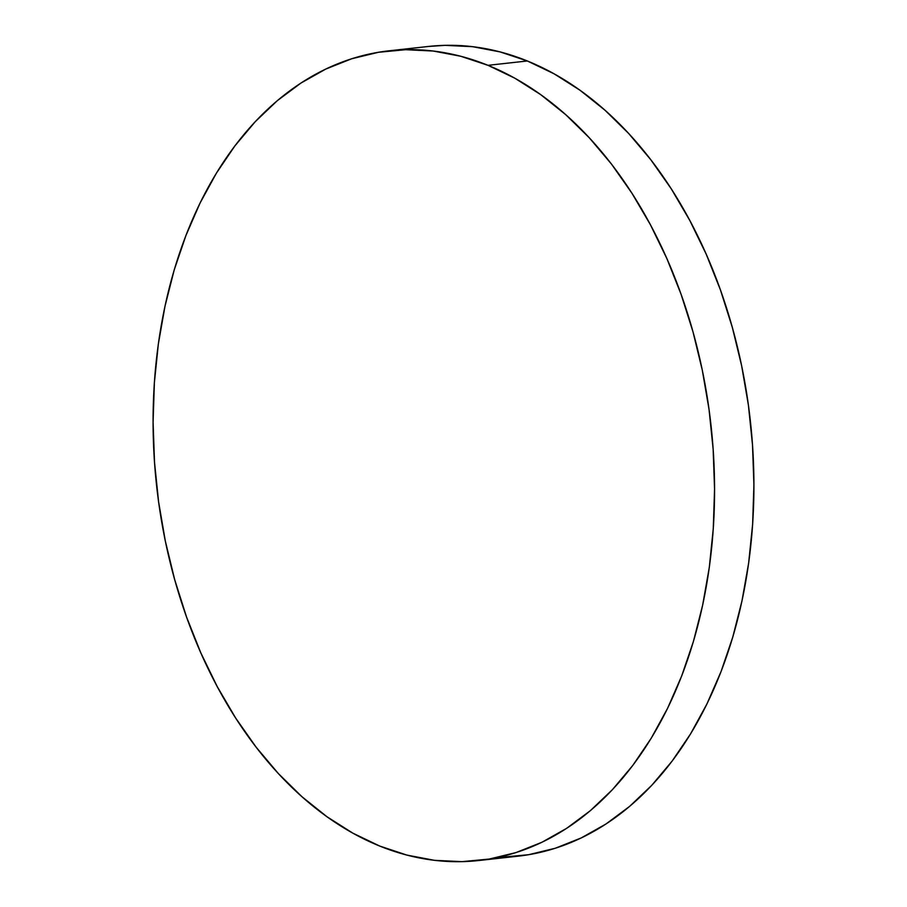 <?xml version="1.0" encoding="UTF-8"?>
<svg xmlns="http://www.w3.org/2000/svg" width="907" height="907" viewBox="0 0 907 907"><rect width="100%" height="100%" fill="white"/><g stroke="black" fill="none" stroke-linecap="round" stroke-linejoin="round"><path stroke-width="1.36" d="M478.59 860.539L517.942 856.197A407.334 278.834 -96.3 0 0 753.876 492.501A407.334 278.834 -96.3 0 0 527.341 60.973L487.989 65.327L527.341 60.973A407.334 278.834 -96.3 0 0 428.41 46.461L389.058 50.803A407.334 278.834 83.7 0 1 487.989 65.327A407.334 278.834 83.7 0 1 714.523 496.855A407.334 278.834 83.7 0 1 478.59 860.539A407.334 278.834 83.7 0 1 379.659 846.027A407.334 278.834 83.7 0 1 153.124 414.499A407.334 278.834 83.7 0 1 389.058 50.803M428.093 46.495L445.042 45.35L472.558 46.676L500.074 51.903L527.341 60.973L554.086 73.807L580.038 90.269L604.969 110.212L628.63 133.442L650.795 159.734L671.259 188.826L689.796 220.458L706.258 254.3L720.475 290.047L732.312 327.348L741.654 365.838L748.4 405.157L752.504 444.918L753.921 484.746L752.629 524.246L748.649 563.043L742.005 600.763L732.788 637.054L721.054 671.543L706.95 703.923L690.578 733.865L672.121 761.086L651.748 785.326L629.662 806.346L606.057 823.941L581.183 837.955L555.265 848.249L528.554 854.711L501.31 857.296M379.659 846.027L352.914 833.193L326.962 816.731L302.031 796.788L278.37 773.558L256.205 747.266L235.741 718.174L217.204 686.542L200.742 652.7L186.525 616.953L174.688 579.652L165.346 541.162L158.6 501.843L154.496 462.082L153.079 422.254L154.371 382.754L158.351 343.957L164.995 306.237L174.212 269.946L185.946 235.457L200.05 203.077L216.422 173.135L234.879 145.914L255.252 121.674L277.338 100.654L300.943 83.059L325.817 69.045L351.735 58.751L378.446 52.289L405.69 49.704L433.206 51.03L460.733 56.257L487.989 65.327L514.734 78.149L540.685 94.623L565.617 114.565L589.289 137.796L611.454 164.076L631.907 193.18L650.455 224.8L666.906 258.654L681.123 294.401L692.959 331.701L702.301 370.192L709.047 409.51L713.151 449.271L714.569 489.1L713.276 528.6L709.297 567.397L702.653 605.116L693.436 641.408L681.713 675.896L667.597 708.276L651.237 738.219L632.78 765.44L612.406 789.668L590.31 810.699L566.705 828.295L541.83 842.308L515.913 852.603L489.202 859.065L461.958 861.65L434.442 860.324L406.926 855.097L379.659 846.027"/></g></svg>
